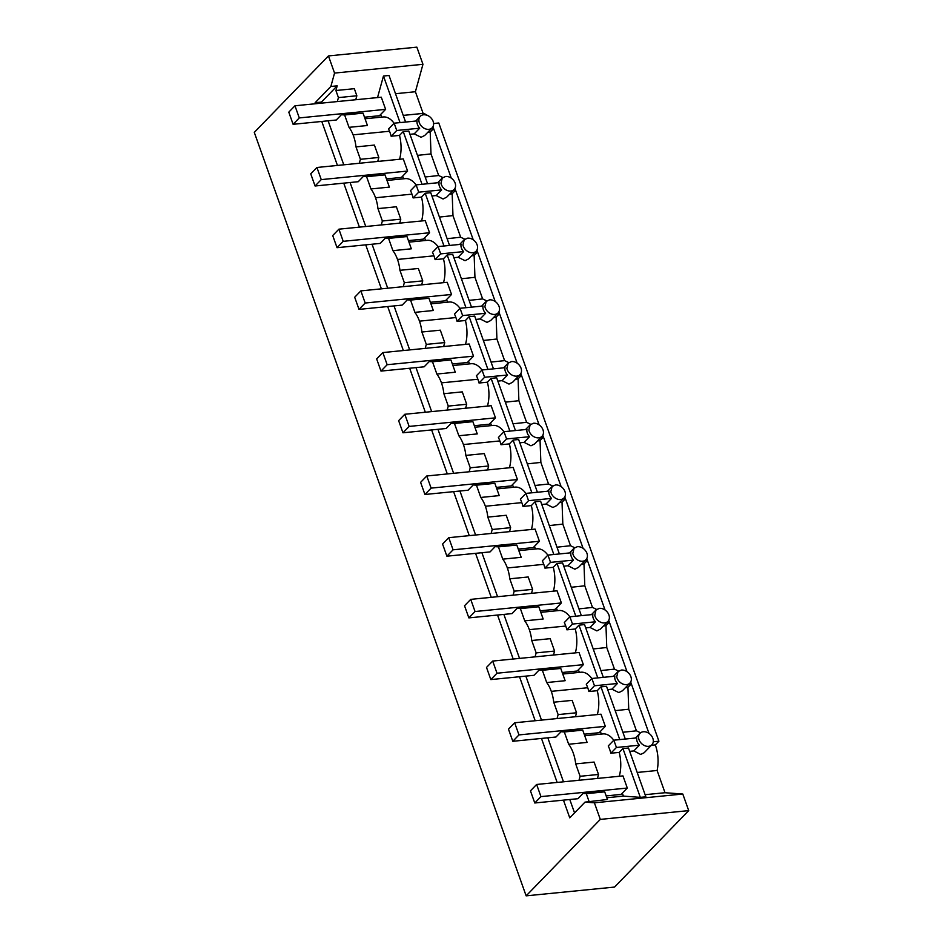 <?xml version="1.0" encoding="UTF-8"?>
<svg xmlns="http://www.w3.org/2000/svg" width="943" height="943" viewBox="0 0 943 943"><rect width="100%" height="100%" fill="white"/><g stroke="black" fill="none" stroke-linecap="round" stroke-linejoin="round"><path stroke-width="1.41" d="M433.603 123.509L438.79 122.991L658.921 741.21L655.338 744.899A27.524 14.911 84.3 0 1 657.106 770.49L665.015 792.721L682.803 794.03L688.708 810.615L614.553 887.068L526.147 895.85L254.292 132.385L328.447 55.932L334.553 73.082L422.959 64.301L416.853 47.15L328.447 55.932M422.959 64.301L415.403 91.73L395.506 93.711M427.238 115.305A27.524 14.911 84.3 0 0 423.124 113.408L415.403 91.73M526.147 895.85L600.302 819.396L594.396 802.811L585.014 802.116L569.761 817.84L563.454 800.135M688.708 810.615L600.302 819.396M557.148 782.431L541.482 738.44M535.176 720.735L519.51 676.744M513.204 659.039L497.539 615.036M491.232 597.332L475.567 553.341M469.272 535.636L453.607 491.645M447.3 473.94L431.635 429.949M425.328 412.232L409.663 368.241M403.356 350.537L387.691 306.546M381.385 288.841L365.719 244.85M359.413 227.133L343.747 183.142M337.441 165.438L321.775 121.447M315.481 103.742L315.115 102.716L321.445 102.092L321.811 103.105M334.553 73.082L330.863 86.473L315.115 102.716M637.197 772.458L657.106 770.49M651.377 745.288L655.338 744.899M629.676 751.347L633.826 750.934L640.674 754.435L644.187 752.714L651.872 744.793A8.263 6.306 44.1 0 0 652.851 738.357A8.263 6.306 44.1 0 0 652.32 737.143A8.263 6.306 44.1 0 0 643.35 731.756A8.263 6.306 44.1 0 0 640.014 733.289A8.263 6.306 44.1 0 0 638.694 738.499A8.263 6.306 44.1 0 0 639.036 739.725A8.263 6.306 44.1 0 0 648.536 746.326A8.263 6.306 44.1 0 0 651.872 744.793M665.015 792.721L645.118 794.69M616.427 747.469L613.834 740.184L636.808 737.897A8.263 6.306 44.1 0 0 636.843 740.408A8.263 6.306 44.1 0 0 637.185 741.634A8.263 6.306 44.1 0 0 639.401 745.194L616.427 747.469L610.852 753.221L619.209 752.396L622.934 748.553L628.486 747.999L645.861 796.8L640.309 797.354L623.394 796.104L606.809 797.743M589.01 801.314L586.287 793.676L604.711 791.849L607.433 799.487L585.014 802.116M594.396 802.811L682.803 794.03M405.596 122.048L389.011 75.475L383.459 76.029L377.53 97.577M330.863 86.473L337.193 85.848L335.908 90.516L338.431 97.6L337.335 101.573M338.431 97.6L356.843 95.773L354.332 88.689L335.908 90.516M423.124 113.408L403.227 115.388M473.233 239.805L455.575 190.238L453.182 190.474M451.261 178.109L432.955 126.716L433.603 128.543L431.21 128.778M658.921 741.21L653.263 741.764M648.984 733.406L631.338 683.84L628.946 684.076M627.024 671.699L609.367 622.132L606.974 622.368M605.052 610.003L587.395 560.437L585.002 560.672M583.08 548.307L565.435 498.741L563.03 498.977M561.109 486.6L543.463 437.033L541.058 437.281M539.137 424.904L521.491 375.338L519.098 375.573M517.165 363.208L499.519 313.642L497.126 313.878M495.193 301.501L477.547 251.934L475.154 252.182M574.558 812.901L569.784 799.511M563.478 781.806L547.812 737.815M541.506 720.11L525.84 676.107M519.534 658.403L503.868 614.412M497.574 596.707L481.908 552.716M475.602 535.011L459.936 491.008M453.63 473.303L437.965 429.313M431.658 411.608L415.993 367.617M409.686 349.912L394.021 305.921M387.714 288.204L372.049 244.213M365.743 226.509L350.077 182.518M343.782 164.813L328.117 120.822M337.193 85.848L321.445 102.092M633.826 750.934L639.401 745.194M622.934 748.553L640.309 797.354M619.268 776.266A27.524 14.911 -95.7 0 0 619.209 752.396M622.345 793.146L623.394 796.104M586.287 793.676L583.057 793.428L577.941 798.697L534.775 802.988L530.449 790.847L536.626 784.47L622.969 775.9L627.295 788.042L621.107 794.419L606.149 795.904M604.711 791.849L583.057 793.428M579.014 780.262L580.098 776.289L575.69 763.889A27.524 14.911 -95.7 0 0 573.261 753.056A27.524 14.911 -95.7 0 0 572.814 751.854A27.524 14.911 -95.7 0 0 568.664 744.251L587.1 742.4L568.664 744.251L564.315 731.968L561.085 731.733L555.969 737.002L512.803 741.292L508.477 729.139L514.654 722.774L518.98 734.915L512.803 741.292M557.042 718.566L558.126 714.594L553.718 702.205A27.524 14.911 -95.7 0 0 551.29 691.349A27.524 14.911 -95.7 0 0 550.842 690.158A27.524 14.911 -95.7 0 0 546.704 682.555L565.14 680.705L546.704 682.555L542.355 670.273L539.113 670.037L533.997 675.306L490.831 679.585L486.505 667.444L492.694 661.067L497.008 673.219L490.831 679.585M535.07 656.858L536.166 652.898L531.746 640.509A27.524 14.911 -95.7 0 0 529.318 629.653A27.524 14.911 -95.7 0 0 528.87 628.451A27.524 14.911 -95.7 0 0 524.732 620.859L543.168 619.009L524.732 620.859L520.383 608.577L517.141 608.341L512.037 613.598L468.86 617.889L464.534 605.748L470.722 599.371L475.048 611.524L468.86 617.889M513.098 595.163L514.194 591.19L509.774 578.802A27.524 14.911 -95.7 0 0 507.346 567.957A27.524 14.911 -95.7 0 0 506.898 566.755A27.524 14.911 -95.7 0 0 502.76 559.152L521.196 557.313L502.76 559.152M446.888 556.193L453.076 549.816L448.75 537.675L442.573 544.04L446.888 556.193L490.065 551.903L495.169 546.634L498.411 546.881L502.772 559.14M491.126 533.467L492.222 529.495L487.814 517.106A27.524 14.911 -95.7 0 0 485.374 506.25A27.524 14.911 -95.7 0 0 484.926 505.059A27.524 14.911 -95.7 0 0 480.789 497.456L499.224 495.605L480.789 497.456L476.439 485.173L473.197 484.938L468.093 490.207L424.928 494.486L420.602 482.344L426.778 475.979L431.104 488.12L424.928 494.486M469.154 471.771L470.251 467.799L465.842 455.41A27.524 14.911 -95.7 0 0 463.414 444.554A27.524 14.911 -95.7 0 0 462.966 443.351A27.524 14.911 -95.7 0 0 458.817 435.76L477.252 433.91L458.817 435.76M402.956 432.79L409.132 426.425L404.806 414.272L398.63 420.649L402.956 432.79L446.122 428.499L451.226 423.242L454.467 423.478L458.84 435.737M447.182 410.064L448.279 406.091L443.87 393.702A27.524 14.911 -95.7 0 0 441.442 382.858A27.524 14.911 -95.7 0 0 440.994 381.656A27.524 14.911 -95.7 0 0 436.845 374.053L455.28 372.214L436.845 374.053M380.984 371.094L387.16 364.717L382.834 352.576L376.658 358.941L380.984 371.094L424.15 366.803L429.265 361.534L432.495 361.782L436.868 374.041M425.222 348.368L426.307 344.395L421.898 332.007A27.524 14.911 -95.7 0 0 419.47 321.15A27.524 14.911 -95.7 0 0 419.022 319.96A27.524 14.911 -95.7 0 0 414.873 312.357L433.309 310.506L414.873 312.357M359.012 309.387L365.189 303.021L360.863 290.88L354.686 297.245L359.012 309.387L402.178 305.108L407.293 299.839L410.535 300.074L414.896 312.333M403.25 286.672L404.335 282.7L399.926 270.311A27.524 14.911 -95.7 0 0 397.498 259.455A27.524 14.911 -95.7 0 0 397.05 258.252A27.524 14.911 -95.7 0 0 392.913 250.661L411.348 248.811L392.913 250.661L388.563 238.379L385.322 238.143L380.218 243.412L337.04 247.691L332.714 235.55L338.902 229.173L343.217 241.325L337.04 247.691M381.278 224.964L382.375 220.992L377.954 208.603A27.524 14.911 -95.7 0 0 375.526 197.759A27.524 14.911 -95.7 0 0 375.078 196.557A27.524 14.911 -95.7 0 0 370.941 188.954L389.376 187.115L370.941 188.954L366.591 176.683L363.35 176.435L358.246 181.704L315.068 185.995L310.742 173.842L316.931 167.477L321.257 179.618L315.068 185.995M359.307 163.269L360.403 159.296L355.994 146.908A27.524 14.911 -95.7 0 0 353.554 136.063A27.524 14.911 -95.7 0 0 353.106 134.861A27.524 14.911 -95.7 0 0 349.016 127.34L344.619 114.975L363.043 113.148L367.44 125.513L349.016 127.34M293.108 124.299L299.285 117.922L294.959 105.781L288.782 112.146L293.108 124.299L336.274 120.009L341.378 114.74L344.619 114.975M383.459 76.029L400.044 122.602M380.666 114.457L381.62 117.121M394.08 123.25A27.524 14.911 -95.7 0 0 385.84 117.109A27.524 14.911 -95.7 0 0 383.271 116.956L365.035 118.771M356.843 95.773L355.759 99.746M294.959 105.781L381.29 97.2L385.616 109.353L379.44 115.718L364.481 117.203M424.751 135.438L421.108 137.289L414.201 133.859L419.706 128.189A8.263 6.306 44.1 0 1 417.478 124.641A8.263 6.306 44.1 0 1 417.136 123.415A8.263 6.306 44.1 0 1 417.101 120.904L394.139 123.191L388.563 128.943A27.524 14.911 -95.7 0 1 389.542 131.242L353.106 134.861M423.643 114.763A8.263 6.306 44.1 0 0 420.307 116.295A8.263 6.306 44.1 0 0 418.998 121.506A8.263 6.306 44.1 0 0 419.329 122.731A8.263 6.306 44.1 0 0 428.829 129.332A8.263 6.306 44.1 0 0 432.165 127.8A8.263 6.306 44.1 0 0 433.143 121.364A8.263 6.306 44.1 0 0 432.613 120.15C430.397 116.472 427.415 114.681 423.643 114.763M433.603 128.543L430.114 132.138L427.698 132.397M430.208 132.044L430.998 153.909L438.695 175.528L442.833 177.508M472.773 252.736A8.263 6.306 44.1 0 0 476.109 251.192A8.263 6.306 44.1 0 0 477.087 244.756A8.263 6.306 44.1 0 0 476.557 243.553A8.263 6.306 44.1 0 0 467.587 238.155L464.251 239.699L462.93 244.909A8.263 6.306 44.1 0 0 463.272 246.135A8.263 6.306 44.1 0 0 472.773 252.736M453.901 257.71L458.145 257.262L465.052 260.692L468.695 258.842M476.899 250.107L477.547 251.934L474.058 255.541L471.641 255.801M474.152 255.447L474.942 277.313L482.639 298.919L486.777 300.911M494.745 314.432A8.263 6.306 44.1 0 0 498.081 312.887A8.263 6.306 44.1 0 0 499.059 306.463A8.263 6.306 44.1 0 0 498.529 305.249A8.263 6.306 44.1 0 0 489.558 299.85L486.223 301.395L484.902 306.605A8.263 6.306 44.1 0 0 485.244 307.831A8.263 6.306 44.1 0 0 494.745 314.432M475.873 319.418L480.117 318.958L487.024 322.388L490.666 320.537M498.871 311.815L499.519 313.642L496.03 317.237L493.602 317.496M496.124 317.143L496.914 339.009L504.611 360.627L508.737 362.607M516.717 376.127A8.263 6.306 44.1 0 0 520.041 374.595A8.263 6.306 44.1 0 0 521.031 368.159A8.263 6.306 44.1 0 0 520.501 366.957A8.263 6.306 44.1 0 0 511.519 361.558L508.194 363.09L506.874 368.3A8.263 6.306 44.1 0 0 507.216 369.526A8.263 6.306 44.1 0 0 516.717 376.127M497.845 381.113L502.089 380.654L508.996 384.096L512.638 382.233M520.842 373.511L521.491 375.338L518.002 378.945L515.573 379.204M518.084 378.838L518.886 400.704L526.583 422.323L530.709 424.303M538.689 437.835A8.263 6.306 44.1 0 0 542.013 436.291A8.263 6.306 44.1 0 0 542.991 429.855A8.263 6.306 44.1 0 0 542.473 428.652A8.263 6.306 44.1 0 0 533.49 423.254L530.166 424.798L528.846 430.008A8.263 6.306 44.1 0 0 529.188 431.234A8.263 6.306 44.1 0 0 538.689 437.835M519.817 442.809L524.06 442.361L530.968 445.791L534.598 443.941M542.803 435.206L543.463 437.033L539.962 440.64L537.545 440.9M540.056 440.546L540.858 462.412L548.555 484.018L552.681 486.01M560.649 499.531A8.263 6.306 44.1 0 0 563.985 497.987A8.263 6.306 44.1 0 0 564.963 491.551A8.263 6.306 44.1 0 0 564.433 490.348A8.263 6.306 44.1 0 0 555.462 484.95L552.138 486.494L550.818 491.704A8.263 6.306 44.1 0 0 551.148 492.93A8.263 6.306 44.1 0 0 560.649 499.531M541.789 504.517L546.032 504.057L552.928 507.487L556.57 505.637M564.774 496.914L565.435 498.741L561.934 502.336L559.517 502.595M562.028 502.242L562.83 524.108L570.527 545.726L574.652 547.706M582.621 561.226A8.263 6.306 44.1 0 0 585.957 559.694A8.263 6.306 44.1 0 0 586.935 553.258A8.263 6.306 44.1 0 0 586.405 552.056C584.188 548.366 581.206 546.575 577.434 546.657L574.098 548.189L572.79 553.4A8.263 6.306 44.1 0 0 573.12 554.625A8.263 6.306 44.1 0 0 582.621 561.226M563.761 566.213L567.992 565.753L574.9 569.195L578.542 567.332M586.746 558.61L587.395 560.437L583.906 564.032L581.489 564.303M584 563.938L584.79 585.803L592.487 607.422L596.624 609.402M604.593 622.922A8.263 6.306 44.1 0 0 607.929 621.39A8.263 6.306 44.1 0 0 608.907 614.954A8.263 6.306 44.1 0 0 608.376 613.752A8.263 6.306 44.1 0 0 599.406 608.353L596.07 609.885L594.762 615.107A8.263 6.306 44.1 0 0 595.092 616.321A8.263 6.306 44.1 0 0 604.593 622.922M585.721 627.908L589.964 627.449L596.872 630.891L600.514 629.028M608.718 620.305L609.367 622.132L605.877 625.739L603.461 625.999M605.972 625.645L606.762 647.499L614.459 669.117L618.596 671.11M626.565 684.63A8.263 6.306 44.1 0 0 629.9 683.086A8.263 6.306 44.1 0 0 630.879 676.65A8.263 6.306 44.1 0 0 630.348 675.447A8.263 6.306 44.1 0 0 621.378 670.049L618.042 671.593L616.722 676.803A8.263 6.306 44.1 0 0 617.064 678.029A8.263 6.306 44.1 0 0 626.565 684.63M607.693 689.616L611.936 689.156L618.844 692.586L622.486 690.736M630.69 682.013L631.338 683.84L627.849 687.435L625.433 687.695M627.944 687.341L628.733 709.207L636.431 730.813L640.568 732.805M450.801 191.028A8.263 6.306 44.1 0 0 454.137 189.496A8.263 6.306 44.1 0 0 455.115 183.06A8.263 6.306 44.1 0 0 454.585 181.858A8.263 6.306 44.1 0 0 445.615 176.459L442.279 177.991L440.97 183.201A8.263 6.306 44.1 0 0 441.3 184.427A8.263 6.306 44.1 0 0 450.801 191.028M431.929 196.014L436.173 195.555L443.08 198.997L446.723 197.134M454.927 188.411L455.575 190.238L452.086 193.845L449.67 194.105M452.18 193.739L452.97 215.605L460.667 237.223L464.805 239.204M622.887 732.275L636.431 730.813M613.834 740.184L608.259 745.937A27.524 14.911 -95.7 0 1 609.249 748.235A27.524 14.911 -95.7 0 1 609.697 749.437A27.524 14.911 -95.7 0 1 610.852 753.221M597.426 778.435L598.522 774.462L594.102 762.062L575.69 763.889M613.787 740.243A27.524 14.911 -95.7 0 0 602.954 733.925L584.731 735.729M580.098 776.289L598.522 774.462M587.1 742.4L582.739 730.141L561.085 731.733M564.315 731.968L582.739 730.141M600.373 731.45L601.316 734.09M514.654 722.774L600.997 714.193L605.323 726.346L599.147 732.711L584.188 734.196M575.454 716.739L576.55 712.767L572.142 700.378L553.718 702.205M558.126 714.594L576.55 712.767M597.308 714.57A27.524 14.911 -95.7 0 0 597.237 690.689L588.88 691.525A27.524 14.911 -95.7 0 0 587.725 687.73A27.524 14.911 -95.7 0 0 587.277 686.539A27.524 14.911 -95.7 0 0 586.287 684.229L591.862 678.489L594.467 685.773L588.88 691.525M591.815 678.536A27.524 14.911 -95.7 0 0 580.994 672.218L562.759 674.033M565.14 680.705L560.767 668.446L539.113 670.037M542.355 670.273L560.767 668.446M578.401 669.742L579.344 672.383M492.694 661.067L579.026 652.497L583.352 664.65L577.175 671.015L562.217 672.5M553.482 655.031L554.578 651.059L550.17 638.67L531.746 640.509M536.166 652.898L554.578 651.059M575.336 652.862A27.524 14.911 -95.7 0 0 575.265 628.993L566.908 629.83A27.524 14.911 -95.7 0 0 565.753 626.034A27.524 14.911 -95.7 0 0 565.305 624.832A27.524 14.911 -95.7 0 0 564.315 622.533L569.902 616.781L572.495 624.066L566.908 629.83M569.843 616.84A27.524 14.911 -95.7 0 0 559.022 610.522L540.787 612.337M543.168 619.009L538.795 606.75L517.141 608.341M520.383 608.577L538.795 606.75M556.429 608.046L557.372 610.687M470.722 599.371L557.054 590.801L561.38 602.942L555.203 609.319L540.245 610.805M531.522 593.336L532.606 589.363L528.198 576.975L509.774 578.802M514.194 591.19L532.606 589.363M553.364 591.167A27.524 14.911 -95.7 0 0 553.293 567.297L544.936 568.122A27.524 14.911 -95.7 0 0 543.781 564.338A27.524 14.911 -95.7 0 0 543.333 563.136A27.524 14.911 -95.7 0 0 542.343 560.837L547.93 555.085L550.523 562.37L544.936 568.122M547.871 555.144A27.524 14.911 -95.7 0 0 537.05 548.826L518.815 550.629M521.196 557.313L516.835 545.042L495.169 546.634M498.411 546.881L516.835 545.042M534.457 546.351L535.4 548.991M448.75 537.675L535.082 529.106L539.408 541.247L533.231 547.612L518.273 549.097M509.55 531.64L510.634 527.667L506.226 515.279L487.814 517.106M492.222 529.495L510.634 527.667M531.404 529.471A27.524 14.911 -95.7 0 0 531.322 505.601L522.964 506.426A27.524 14.911 -95.7 0 0 521.809 502.631A27.524 14.911 -95.7 0 0 521.361 501.44A27.524 14.911 -95.7 0 0 520.383 499.13L525.958 493.389L528.551 500.674L522.964 506.426M525.899 493.437A27.524 14.911 -95.7 0 0 515.078 487.118L496.843 488.934M499.224 495.605L494.863 483.346L473.197 484.938M476.439 485.173L494.863 483.346M512.485 484.655L513.428 487.283M426.778 475.979L513.122 467.398L517.436 479.551L511.259 485.916L496.301 487.401M487.578 469.932L488.674 465.972L484.254 453.583L465.842 455.41M470.251 467.799L488.674 465.972M509.432 467.763A27.524 14.911 -95.7 0 0 509.361 443.894L501.004 444.731A27.524 14.911 -95.7 0 0 499.849 440.935A27.524 14.911 -95.7 0 0 499.401 439.733A27.524 14.911 -95.7 0 0 498.411 437.434L503.986 431.682L506.58 438.966L501.004 444.731M503.927 431.741A27.524 14.911 -95.7 0 0 493.106 425.423L474.883 427.238M477.252 433.91L472.891 421.651L451.226 423.242M454.467 423.478L472.891 421.651M490.525 422.947L491.456 425.588M404.806 414.272L491.15 405.702L495.476 417.843L489.287 424.22L474.329 425.706M465.606 408.236L466.702 404.264L462.294 391.875L443.87 393.702M448.279 406.091L466.702 404.264M487.46 406.068A27.524 14.911 -95.7 0 0 487.39 382.198L479.032 383.023A27.524 14.911 -95.7 0 0 477.877 379.239A27.524 14.911 -95.7 0 0 477.429 378.037A27.524 14.911 -95.7 0 0 476.439 375.738L482.014 369.986L484.608 377.271L479.032 383.023M481.967 370.045A27.524 14.911 -95.7 0 0 471.135 363.727L452.911 365.53M455.28 372.214L450.919 359.943L429.265 361.534M432.495 361.782L450.919 359.943M468.553 361.252L469.484 363.892M382.834 352.576L469.178 344.006L473.504 356.148L467.327 362.513L452.357 363.998M443.634 346.541L444.731 342.568L440.322 330.18L421.898 332.007M426.307 344.395L444.731 342.568M465.488 344.372A27.524 14.911 -95.7 0 0 465.418 320.502L457.06 321.327A27.524 14.911 -95.7 0 0 455.905 317.543A27.524 14.911 -95.7 0 0 455.457 316.341A27.524 14.911 -95.7 0 0 454.467 314.043L460.043 308.29L462.636 315.575L457.06 321.327M459.995 308.337A27.524 14.911 -95.7 0 0 449.163 302.031L430.939 303.835M433.309 310.506L428.947 298.247L407.293 299.839M410.535 300.074L428.947 298.247M446.581 299.556L447.524 302.184M360.863 290.88L447.206 282.299L451.532 294.452L445.355 300.817L430.397 302.302M421.662 284.833L422.759 280.873L418.35 268.484L399.926 270.311M404.335 282.7L422.759 280.873M443.516 282.664A27.524 14.911 -95.7 0 0 443.446 258.795L435.088 259.631A27.524 14.911 -95.7 0 0 433.933 255.836A27.524 14.911 -95.7 0 0 433.485 254.645A27.524 14.911 -95.7 0 0 432.495 252.335L438.071 246.583L440.676 253.879L435.088 259.631M438.024 246.642A27.524 14.911 -95.7 0 0 427.203 240.324L408.967 242.139M411.348 248.811L406.975 236.552L385.322 238.143M388.563 238.379L406.975 236.552M424.609 237.848L425.552 240.489M338.902 229.173L425.234 220.603L429.56 232.744L423.383 239.121L408.425 240.606M399.702 223.137L400.787 219.165L396.378 206.776L377.954 208.603M382.375 220.992L400.787 219.165M421.545 220.968A27.524 14.911 -95.7 0 0 421.474 197.099L413.117 197.924A27.524 14.911 -95.7 0 0 411.961 194.14A27.524 14.911 -95.7 0 0 411.513 192.938A27.524 14.911 -95.7 0 0 410.523 190.639L416.111 184.887L418.704 192.172L413.117 197.924M416.052 184.946A27.524 14.911 -95.7 0 0 405.231 178.628L386.995 180.443M389.376 187.115L385.003 174.856L363.35 176.435M366.591 176.683L385.003 174.856M402.637 176.152L403.58 178.793M316.931 167.477L403.262 158.907L407.588 171.048L401.412 177.425L386.453 178.911M377.73 161.442L378.815 157.469L374.406 145.081L355.994 146.908M360.403 159.296L378.815 157.469M399.573 159.273A27.524 14.911 -95.7 0 0 399.502 135.403L391.145 136.228A27.524 14.911 -95.7 0 0 389.989 132.444A27.524 14.911 -95.7 0 0 389.542 131.242M341.378 114.74L363.043 113.148M419.706 128.189L396.732 130.476L391.145 136.228M396.732 130.476L394.139 123.191M409.969 134.319L414.201 133.859M417.466 155.371L430.998 153.909M425.163 176.989L438.695 175.528M438.071 246.583L461.044 244.308A8.263 6.306 44.1 0 0 461.08 246.818A8.263 6.306 44.1 0 0 461.422 248.044A8.263 6.306 44.1 0 0 463.638 251.592L440.676 253.879M458.145 257.262L463.638 251.592M461.398 278.774L474.942 277.313M447.123 238.685L460.667 237.223M469.095 300.381L482.639 298.919M460.043 308.29L483.016 306.004A8.263 6.306 44.1 0 0 483.052 308.514A8.263 6.306 44.1 0 0 483.394 309.74A8.263 6.306 44.1 0 0 485.61 313.288L462.636 315.575M480.117 318.958L485.61 313.288M483.37 340.47L496.914 339.009M491.067 362.088L504.611 360.627M482.014 369.986L504.988 367.699A8.263 6.306 44.1 0 0 505.024 370.222A8.263 6.306 44.1 0 0 505.354 371.436A8.263 6.306 44.1 0 0 507.582 374.996L484.608 377.271M502.089 380.654L507.582 374.996M505.342 402.166L518.886 400.704M513.039 423.784L526.583 422.323M503.986 431.682L526.96 429.407A8.263 6.306 44.1 0 0 526.996 431.918A8.263 6.306 44.1 0 0 527.326 433.143A8.263 6.306 44.1 0 0 529.553 436.692L506.58 438.966M524.06 442.361L529.553 436.692M527.314 463.873L540.858 462.412M535.011 485.48L548.555 484.018M525.958 493.389L548.932 491.103A8.263 6.306 44.1 0 0 548.967 493.613A8.263 6.306 44.1 0 0 549.298 494.839A8.263 6.306 44.1 0 0 551.525 498.387L528.551 500.674M546.032 504.057L551.525 498.387M549.286 525.569L562.83 524.108M556.983 547.188L570.527 545.726M547.93 555.085L570.892 552.798A8.263 6.306 44.1 0 0 570.928 555.309A8.263 6.306 44.1 0 0 571.269 556.535A8.263 6.306 44.1 0 0 573.497 560.095L550.523 562.37M567.992 565.753L573.497 560.095M571.258 587.265L584.79 585.803M578.955 608.883L592.487 607.422M569.902 616.781L592.864 614.506A8.263 6.306 44.1 0 0 592.899 617.017A8.263 6.306 44.1 0 0 593.241 618.243A8.263 6.306 44.1 0 0 595.457 621.791L572.495 624.066M589.964 627.449L595.457 621.791M593.218 648.961L606.762 647.499M600.915 670.579L614.459 669.117M591.862 678.489L614.836 676.202A8.263 6.306 44.1 0 0 614.871 678.712A8.263 6.306 44.1 0 0 615.213 679.938A8.263 6.306 44.1 0 0 617.429 683.486L594.467 685.773M611.936 689.156L617.429 683.486M615.19 710.668L628.733 709.207M416.111 184.887L439.073 182.612A8.263 6.306 44.1 0 0 439.108 185.123A8.263 6.306 44.1 0 0 439.45 186.337A8.263 6.306 44.1 0 0 441.666 189.897L418.704 192.172M436.173 195.555L441.666 189.897M439.426 217.067L452.97 215.605M625.303 739.041L606.514 686.304L600.962 686.846L619.751 739.595M597.237 690.689L600.962 686.846M575.265 628.993L578.99 625.15L597.779 677.899M603.331 677.345L584.542 624.596L578.99 625.15M553.293 567.297L557.03 563.454L575.808 616.192M581.36 615.649L562.582 562.9L557.03 563.454M531.322 505.601L535.058 501.759L553.836 554.496M559.388 553.942L540.61 501.204L535.058 501.759M509.361 443.894L513.086 440.051L531.864 492.8M537.416 492.246L518.638 439.497L513.086 440.051M487.39 382.198L491.114 378.355L509.892 431.092M515.444 430.55L496.666 377.801L491.114 378.355M465.418 320.502L469.142 316.659L487.92 369.397M493.472 368.843L474.694 316.105L469.142 316.659M443.446 258.795L447.171 254.952L465.96 307.701M471.512 307.147L452.723 254.41L447.171 254.952M421.474 197.099L425.199 193.256L443.988 246.005M449.54 245.451L430.751 192.702L425.199 193.256M399.502 135.403L403.239 131.56L422.016 184.298M427.568 183.744L408.791 131.006L403.239 131.56M385.616 109.353L299.285 117.922M407.588 171.048L321.257 179.618M429.56 232.744L343.217 241.325M451.532 294.452L365.189 303.021M473.504 356.148L387.16 364.717M495.476 417.843L409.132 426.425M517.436 479.551L431.104 488.12M539.408 541.247L453.076 549.816M561.38 602.942L475.048 611.524M583.352 664.65L497.008 673.219M605.323 726.346L518.98 734.915M534.775 802.988L540.952 796.611L536.626 784.47M627.295 788.042L540.952 796.611M587.725 687.73L551.29 691.349M565.753 626.034L529.318 629.653M543.781 564.338L507.346 567.957M521.809 502.631L485.374 506.25M499.849 440.935L463.414 444.554M477.877 379.239L441.442 382.858M455.905 317.543L419.47 321.15M433.933 255.836L397.498 259.455M411.961 194.14L375.526 197.759M635.405 738.039L640.014 733.289M415.698 121.046L420.307 116.295M468.588 258.948L476.109 251.192M490.56 320.644L498.081 312.887M512.532 382.339L520.041 374.595M534.504 444.047L542.013 436.291M556.476 505.743L563.985 497.987M578.436 567.438L585.957 559.694M600.408 629.134L607.929 621.39M622.38 690.842L629.9 683.086M446.617 197.24L454.137 189.496M424.645 135.544L432.165 127.8M459.642 244.449L464.251 239.699M481.614 306.145L486.223 301.395M503.586 367.841L508.194 363.09M525.557 429.548L530.166 424.798M547.529 491.244L552.126 486.494M569.489 552.94L574.098 548.189M591.461 614.647L596.07 609.897M613.433 676.343L618.042 671.593M437.67 182.742L442.279 177.991"/></g></svg>
